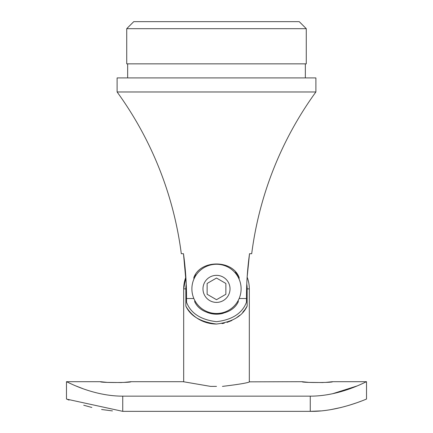 <?xml version="1.0" encoding="UTF-8"?>
<svg xmlns="http://www.w3.org/2000/svg" width="433" height="433" viewBox="0 0 433 433"><rect width="100%" height="100%" fill="white"/><g stroke="black" fill="none" stroke-linecap="round" stroke-linejoin="round"><path stroke-width="0.65" d="M315.89 77.908L117.11 77.908L117.11 91.975L315.89 91.975L315.89 77.908M305.341 77.908L305.341 63.846M127.659 77.908L127.659 63.846M126.723 63.846L306.277 63.846L306.277 28.681L126.723 28.681L126.723 63.846M126.723 28.681L133.754 21.65L299.246 21.65L306.277 28.681M185.849 306.099C190.401 316.058 200.62 322.038 216.5 324.036A35.16 35.16 0 0 1 185.849 306.099L185.849 288.876A30.651 30.651 0 0 1 186.233 284.026L183.484 253.716L181.303 253.716L183.484 253.716C185.524 268.584 186.547 283.518 186.553 298.516L186.553 302.299C190.78 313.308 200.76 319.77 216.5 321.692C232.245 319.776 242.226 313.308 246.447 302.299L246.447 298.516L239.146 298.516M216.5 324.036C232.369 322.049 242.588 316.068 247.151 306.099L247.151 288.876L249.316 288.876A32.816 32.816 0 0 0 247.146 277.136L249.516 253.716L251.697 253.716A351.612 351.612 0 0 1 315.89 91.975M181.303 253.716A351.612 351.612 0 0 0 117.11 91.975M251.697 253.716L249.516 253.716C247.476 268.584 246.453 283.518 246.447 298.516M193.941 279.031L193.827 277.618C200.306 259.416 232.759 259.486 239.173 277.618L239.059 279.031M238.264 300.372L238.264 301.812C230.876 317.844 202.2 317.919 194.736 301.812L194.736 300.372M206.546 312.15A25.314 25.314 0 0 0 223.336 313.254M239.173 277.618A25.314 25.314 0 0 0 235.465 272.103M195.521 274.706A25.314 25.314 0 0 0 193.827 277.618M216.5 386.388L210.552 386.388L216.5 386.388M247.146 306.115L245.3 309.048M244.889 309.622L242.713 312.307M239.655 315.338L236.126 318.049M231.936 320.469L227.065 322.412M224.294 323.164L221.977 323.608M247.151 288.876A30.651 30.651 0 0 0 246.767 284.026M185.849 288.876L183.684 288.876A32.816 32.816 0 0 1 185.854 277.136L183.684 288.876L183.684 381.836M241.111 288.876A24.611 24.611 0 0 1 216.5 313.487A24.611 24.611 0 0 1 191.889 288.876A24.611 24.611 0 0 1 216.5 264.26A24.611 24.611 0 0 1 241.111 288.876M216.5 302.402A13.526 13.526 0 0 1 202.974 288.876A13.526 13.526 0 0 1 216.5 275.35A13.526 13.526 0 0 1 230.026 288.876A13.526 13.526 0 0 1 216.5 302.402M225.874 283.463L225.874 294.288L216.5 299.701L207.126 294.288L207.126 283.463L216.5 278.046L225.874 283.463M325.757 382.388L332.533 381.7C333.475 382.783 301.119 382.783 302.061 381.7L308.816 382.388L323.099 382.555M124.163 382.388L130.939 381.7C131.886 382.783 99.525 382.783 100.467 381.7L107.227 382.388L121.511 382.555M366.524 399.047L366.524 381.7L366.524 399.047C366.166 399.129 337.605 411.897 310.261 411.35L122.739 411.35L66.671 399.129M310.309 411.35L320.517 410.912M331.418 409.504L341.161 407.464M349.29 405.228L356.619 402.825M358.4 402.187L361.371 401.082M67.645 399.524L69.058 400.087M83.71 405.228L91.839 407.464M101.582 409.504L112.456 410.912M66.476 399.047L66.476 381.7L67.591 382.231M69.085 382.934L71.326 383.957M76.132 386.036L83.071 388.731M332.533 381.7L366.524 381.7C366.832 381.148 340.852 396.2 310.261 396.152L122.739 396.152C92.132 396.19 66.152 381.143 66.476 381.7L100.467 381.7M332.533 393.754L356.916 386.014M249.316 288.876L249.316 381.836L302.061 381.7M222.448 386.388C239.406 384.342 248.52 382.777 249.787 381.7C248.553 382.772 239.438 384.336 222.448 386.388M210.552 386.388L183.213 381.7L130.939 381.7M186.553 298.516L193.854 298.516M310.261 396.152L310.261 411.35M122.739 396.152L122.739 411.35"/></g></svg>
